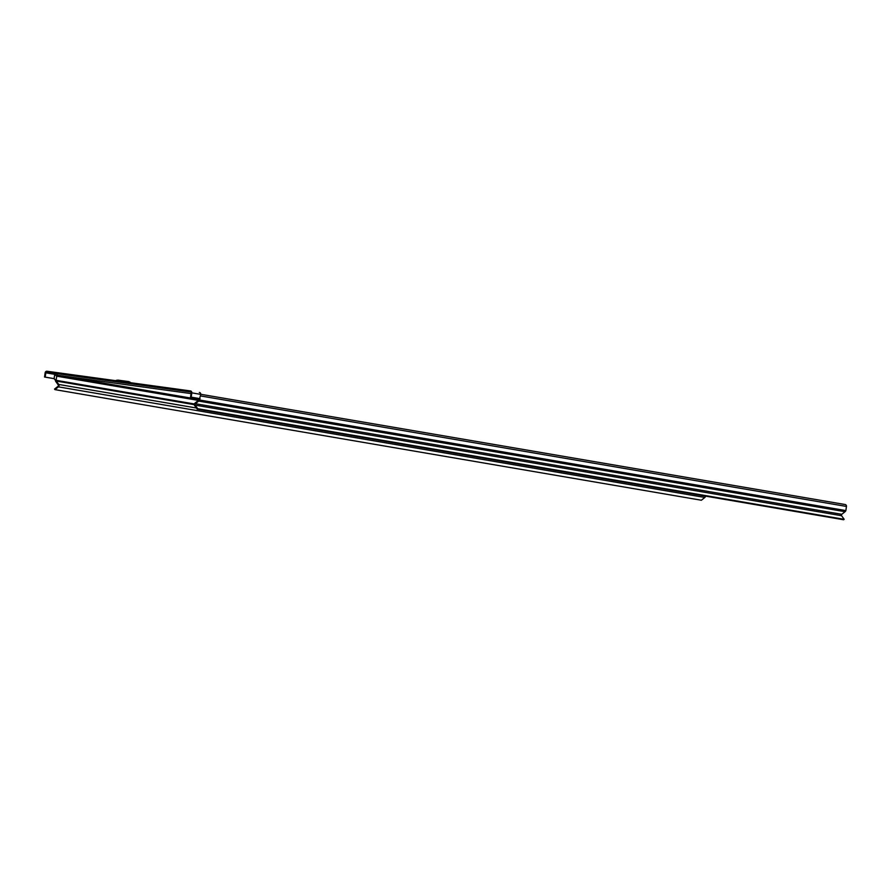 <?xml version="1.0" encoding="UTF-8"?>
<svg xmlns="http://www.w3.org/2000/svg" width="891" height="891" viewBox="0 0 891 891"><rect width="100%" height="100%" fill="white"/><g stroke="black" fill="none" stroke-linecap="round" stroke-linejoin="round"><path stroke-width="1.34" d="M705.505 496.12A1.715 1.626 99.7 0 1 704.837 497.456L701.373 500.23L54.941 389.623L54.54 389.066L58.004 386.304A1.014 0.958 -80.3 0 0 58.205 384.89L55.777 381.493A1.715 1.626 99.7 0 1 55.454 380.379L56.122 380.468L56.723 376.169L57.815 375.3L191.03 393.588M54.941 389.623L58.405 386.861A1.715 1.626 -80.3 0 0 58.75 384.455L56.322 381.058A1.014 0.958 99.7 0 1 56.133 380.323L194.394 403.968M845.125 504.529L200.731 394.279L845.069 504.518A1.715 1.626 99.7 0 1 846.45 506.444L845.871 510.588A1.715 1.626 99.7 0 1 845.837 510.743L845.203 511.579A1.715 1.626 -80.3 0 1 845.069 511.701L198.637 401.095L195.363 403.712A1.014 0.958 -80.3 0 0 195.162 405.127L197.735 408.713L197.201 409.147L843.632 519.754L844.167 519.319L841.594 515.722A1.014 0.958 99.7 0 1 841.795 514.307L845.069 511.701M198.804 398.477L198.615 399.87A1.014 0.958 99.7 0 1 198.236 400.538L194.962 403.144A1.715 1.626 -80.3 0 0 194.628 405.55L197.201 409.147M198.615 399.87L199.25 400.115A1.715 1.626 99.7 0 1 198.637 401.095M844.167 519.319L197.735 408.713M46.911 371.948L107.778 380.301L107.878 379.599L47.011 371.246A1.715 1.626 -80.3 0 0 45.151 372.728L44.55 377.027L45.218 377.116L45.82 372.817A1.014 0.958 99.7 0 1 46.911 371.948L55.821 373.474A1.014 0.958 -80.3 0 0 54.73 374.343L54.117 378.642L56.122 380.468M129.273 382.54L129.462 383.275L129.273 382.54L108.257 379.655L107.778 380.301M129.462 383.275L190.34 391.628A1.014 0.958 99.7 0 1 191.142 392.764L190.54 397.063L191.209 397.152L191.81 392.853A1.715 1.626 -80.3 0 0 190.429 390.926L129.563 382.573M199.395 392.463L199.339 392.452A1.715 1.626 99.7 0 1 200.72 394.379L199.261 400.115M55.454 380.379L54.117 378.642L45.218 377.116M191.209 397.152L200.107 398.678L198.593 400.026M190.964 392.018L55.821 373.474L57.815 375.3L198.682 399.402M129.173 383.241L108.167 380.357M190.54 397.063L199.45 398.589M44.55 377.027L53.46 378.552M116.532 380.613L131.01 382.941M116.888 380.334L130.42 382.54M117.746 380.089L129.039 381.638M115.652 381.537L130.654 383.598L115.652 381.537M704.837 497.456L58.405 386.861M194.305 404.67L56.322 381.058M196.376 408L58.75 384.455M845.871 510.588L199.361 399.97M841.795 514.307L195.363 403.712M841.594 515.722L195.162 405.127M198.37 400.404L56.723 376.169L54.73 374.343L45.82 372.817M846.45 506.444L200.497 395.927M191.81 392.853L200.72 394.379M108.424 380.39L108.524 379.7M108.802 380.446L108.902 379.744M128.749 383.186L128.85 382.484M129.039 383.219L129.139 382.529M130.142 382.172L116.543 380.257L115.496 380.769M115.496 381.471L130.81 383.62"/></g></svg>
